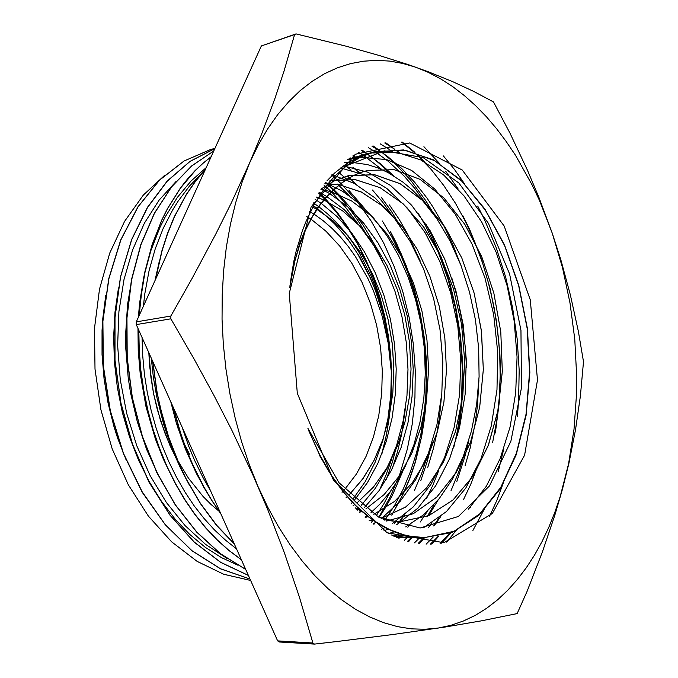 <?xml version="1.0" encoding="UTF-8"?>
<svg xmlns="http://www.w3.org/2000/svg" width="678" height="678" viewBox="0 0 678 678"><rect width="100%" height="100%" fill="white"/><g stroke="black" fill="none" stroke-linecap="round" stroke-linejoin="round"><path stroke-width="1.02" d="M308.897 431.115L321.041 457.769L327.949 469.964L335.339 481.295L343.144 491.711L351.323 501.144L359.806 509.551L368.535 516.907L377.443 523.17L386.477 528.332L395.571 532.383L404.673 535.323L413.733 537.162L422.699 537.917L452.395 532.416L478.651 515.466L500.195 488.906L516.204 454.802L526.17 415.3L529.891 372.51L527.365 328.491L518.755 285.243L504.398 244.766L484.821 209.036L460.769 180.043L433.234 159.745L403.563 149.931L373.442 152.075L364.459 155.262L355.679 159.661L346.755 165.576L335.025 175.941L329.5 182.051L324.211 188.772L314.499 203.951L306.075 221.316L302.405 230.749L296.218 250.953L293.752 261.649L290.116 284.048M355.382 154.228L409.69 143.007L462.193 170.042L504.186 226.045L530.272 299.812L537.476 380.011L524.602 455.209L492.296 513.509L443.946 542.747L387.019 532.755L333.44 480.066L297.295 393.215L289.252 293.379L311.126 206.951L355.382 154.228M307.778 428.123L339.017 482.744L378.477 517.06L420.072 528.009L458.396 516.441L489.482 485.897L510.898 441.285L521.501 387.782L520.975 330.381L509.619 273.971L488.397 223.325L458.803 183.009L423.064 157.55L384.358 150.821L346.755 165.576L353.924 160.635L361.315 156.618L375.036 151.686M418.996 537.391L404.986 537.349L391.155 534.908M347.806 159.525L362.349 155.804M343.415 165.864L367.637 172.144L390.621 185.543L411.538 205.197L429.733 230.011L444.649 258.988L455.921 290.998L463.201 324.965L466.311 359.815L465.125 394.435L459.557 427.716L449.717 458.548L435.708 485.745L417.868 508.195L396.63 524.747M388.35 529.01L383.799 530.916M321.202 189.06L329.516 193.501M329.694 193.611L347.5 206.587L363.739 223.198L378.061 242.97L390.206 265.335L399.961 289.726L407.114 315.609L411.58 342.407L413.258 369.561L412.055 396.494L407.995 422.657L401.105 447.455L391.409 470.278L379.078 490.584L364.298 507.763M361.213 510.627L359.518 512.119M183.772 442.31L177.873 427.962M315.084 199.298L320.906 203.129M321.27 203.383L337.263 216.765L351.763 233.088L364.527 251.953L375.324 272.946L384.028 295.591L390.477 319.448L394.545 344.085L396.206 369.035L395.393 393.85L392.07 418.063L386.282 441.242L378.078 462.888L367.51 482.524L354.747 499.711M352.492 502.22L351.272 503.525M353.399 498.44L365.289 481.541L375.087 462.337L382.646 441.268L387.901 418.767L390.808 395.274L391.342 371.213L389.511 347.009L385.375 323.092L378.977 299.862L370.425 277.751L359.832 257.165L347.356 238.503L333.169 222.181L317.507 208.595M317.109 208.299L312.168 204.841M148.838 352.67L149.652 366.4L153.525 393.689L160.305 420.14L169.771 445.031L175.424 456.701L188.365 478.1L203.163 496.525L211.121 504.5L219.384 511.593M249.606 163L258.106 145.295L267.513 129.134L277.726 114.607L288.65 101.759L300.185 90.632L312.227 81.258L324.677 73.639L337.441 67.775L350.424 63.622L363.535 61.164L376.705 60.35L389.833 61.13L402.868 63.444L415.733 67.224L428.369 72.393L440.708 78.894L452.718 86.648L464.345 95.573L475.541 105.599L486.279 116.641L496.525 128.642L506.246 141.507L515.416 155.186L532.01 184.653L539.4 200.307L552.273 233.147L562.52 267.581L570.045 303.125L574.783 339.28L576.664 375.587L576.52 393.638L574.029 429.233L568.588 463.727L560.172 496.584L554.858 512.221L548.807 527.23L542.027 541.544L534.527 555.07L526.323 567.74L517.424 579.461L507.856 590.165L497.652 599.75L486.821 608.141L475.414 615.251L463.464 620.997L451.023 625.302L438.141 628.082L424.886 629.277L411.326 628.803L397.528 626.625L383.579 622.675L369.569 616.929L355.594 609.369L341.763 599.979L328.177 588.775L314.939 575.792L302.176 561.079L289.998 544.697L278.505 526.755L267.827 507.347L258.064 486.618L249.301 464.727L241.639 441.827L235.156 418.123L229.918 393.799L225.969 369.078L223.35 344.17L222.087 319.287L222.181 294.65L223.621 270.471L226.384 246.945L230.418 224.265L235.681 202.62L242.105 182.145L249.606 163L231.427 202.654L215.858 233.918L191.857 278.87L170.831 316.033L136.253 321.889L261.335 45.943L294.616 34.586L284.074 70.919L275.132 97.937L261.471 134.507L249.606 163M277.599 640.913L136.295 324.593L170.881 318.804L193.535 358.035L213.646 394.833L231.681 429.971L253.097 475.371L267.479 508.915L284.438 552.884L299.413 597.14L312.922 643.015L277.599 640.913L279.15 641.973L314.473 644.1L336.661 641.524L392.85 634.506L444.912 627.04L481.168 620.895L517.17 613.624L527.128 591.182L542.425 551.884L554.799 515.399L562.469 489.075L568.893 463.26L575.554 429.708L580.343 396.223L583.487 361.755L578.334 331.228L570.376 294.913L560.782 259.615L552.273 233.147L539.052 197.671L527.645 170.695L510.017 133.261L493.525 101.98L473.71 91.437L452.37 81.521L428.716 71.953L408.919 64.868L379.621 55.562L346.153 46.206L296.04 33.9L294.616 34.586M296.04 33.9L261.335 45.943M312.922 643.015L314.473 644.1M136.253 321.889L136.295 324.593M489.423 516.585L496.982 500.084L503.457 482.626M517.314 416.741L518.577 401.368L519.153 370.188L517.145 338.78L512.61 307.583L505.585 277.005L496.16 247.478L484.423 219.426L477.719 206.087M464.828 184.263L454.48 169.542L443.387 155.957M170.831 316.033L170.881 318.804M472.922 530.467L484.194 509.407M498.347 471.286L503.873 448.692M458.116 188.967L445.827 171.39M439.53 163.491L423.928 146.668M441.522 543.188L451.455 532.374M492.643 442.353L496.703 420.809L499.211 398.605L500.203 375.968L499.669 353.111L497.601 330.22L494.05 307.465L489.058 285.074L482.651 263.242L474.871 242.207L465.769 222.13L455.404 203.188L443.853 185.577L431.166 169.534L417.453 155.287M413.97 152.101L401.605 142.092M381.841 453.955L386.375 435.251L389.545 415.97L391.342 396.299L391.757 376.366L390.791 356.357L388.477 336.424L384.833 316.711L379.9 297.388L373.68 278.607L366.222 260.538L357.586 243.343L347.831 227.164L337.025 212.163L325.211 198.518M324.965 198.264L319.092 192.391M165.118 174.924L143.346 195.095L124.616 221.384L109.785 253.106L99.539 289.167L94.513 328.313L94.979 369.095L100.937 409.859L112.209 448.895L128.269 484.745L148.372 516.128L171.67 541.917L197.12 561.418L223.732 574.3L250.589 580.453M386.468 479.27L392.57 461.481L397.376 442.963M366.934 235.283L358.298 221.198L351.297 211.197L341.322 198.705L333.364 190.035M333.33 190.001L325.677 182.585M249.945 579.004L220.486 568.884L191.874 550.706L165.313 524.865L142.1 492.109L123.438 453.582L110.226 411.004L103.242 366.281L102.776 321.499L108.717 278.777L120.718 240.02L137.931 206.756L159.381 180.17L184.009 161.017L210.621 149.491L214.892 148.406L210.782 149.465L184.17 160.923L159.576 180.119L138.109 206.68L120.879 239.893L108.929 278.666L102.92 321.364L103.387 366.103L110.37 410.834L123.506 453.429L142.177 491.923L165.364 524.73L191.874 550.621L220.486 568.774L249.936 578.987M373.942 524.374L375.739 521.823M378.799 517.238L390.528 496.338L400.037 473.524L407.3 449.183L412.275 423.716L414.944 397.478L415.283 370.807L413.351 344.051L409.181 317.567L402.8 291.701L394.282 266.785L383.731 243.139L371.247 221.13L356.933 201.154L340.958 183.501L331.661 175.026M214.773 148.668L190.01 161.44L167.263 181.119L147.541 207.451L131.71 239.69L120.633 276.836L114.972 317.575L115.031 360.238L120.955 403.054L132.515 444.217L149.101 482.05L169.992 515.026L194.222 542.027L220.681 562.316L248.334 575.402M391.977 514.933L403.52 493.448L409.978 478.058L415.411 461.938L421.614 436.632L424.453 419.182L426.259 401.41M426.276 401.19L426.911 388.723L426.682 363.62L424.453 338.508L420.284 313.668L414.233 289.37L406.325 265.92L396.63 243.597L391.138 232.935M356.281 184.484L347.924 176.297M213.689 151.05L191.637 166.025L171.644 186.84L154.525 213.206L140.99 244.504L131.608 279.819L126.913 318.024L127.184 357.848L132.422 397.842L142.482 436.539L156.999 472.566L175.331 504.737L196.747 532.027L220.469 553.672L245.614 569.308M398.02 523.925L403.283 515.95M420.767 480.592L427.182 461.794L432.217 442.175M400.401 226.071L391.164 210.994L381.078 196.934M358.721 172.5L352.924 167.415M211.044 156.889L202.917 163.406L195.095 170.788L180.526 188.052L167.669 208.468L161.983 219.791L152.321 244.444L145.117 271.429L140.558 300.227L139.321 315.126M138.795 330.178L139.21 350.246L140.88 370.408L143.795 390.494L147.906 410.309L153.177 429.683L159.559 448.446L166.991 466.413L175.424 483.448L184.755 499.406L194.874 514.187L205.688 527.679L217.087 539.798L228.986 550.46L241.275 559.596M398.986 538.357L399.952 537.222M356.501 157.788L353.374 155.525M205.197 169.788L195.408 181.433L186.374 194.569L174.441 216.85L167.695 233.283L162.017 250.843L155.694 278.989M152.796 361.518L157.084 392.537L160.313 407.825L168.797 437.547L179.806 465.642L186.179 478.905L200.485 503.508L216.613 525.204L234.164 543.68M408.665 541.519L412.029 537.679M426.971 517.017L433.988 504.737M457.497 435.7L460.116 419.496L461.887 403.003M461.904 402.859L462.964 376.375L462.684 363.035L460.54 336.356L456.311 309.931L450.073 284.09L441.853 259.149L431.725 235.436L425.979 224.13M389.816 173.551L379.231 163.373L368.129 154.33M367.637 153.965L362.416 150.27M173.678 408.266L180.704 433.301L186.399 449.395L192.849 464.896L203.815 486.838L211.909 500.474L220.562 513.229M419.394 543.612L424.716 537.569M433.632 525.925L438.793 518.111M456.828 481.533L465.294 455.285M465.32 455.192L468.803 440.454M435.81 217.163L425.682 200.502L410.656 180.229L394.037 162.559L380.638 151.279M379.756 150.618L372.985 145.863M431.784 544.18L438.725 536.137M398.986 152.753L396.477 150.686M394.757 149.313L385.824 142.77M446.734 542.129L456.209 530.323M470.346 507.568L470.761 506.771M495.33 432.954L499.364 401.639L500.432 369.518L499.856 353.331L496.491 321.033L490.27 289.26L481.304 258.555L469.651 229.495L462.871 215.74M424.97 162.076L418.529 155.686M414.919 152.372L402.3 142.143M381.748 454.184L386.291 435.437L389.46 416.114L391.257 396.401L391.664 376.443L390.689 356.408L388.35 336.449L384.689 316.728L379.722 297.413L373.468 278.675L365.967 260.674L357.281 243.546L347.467 227.461L336.585 212.595L324.703 199.12M324.44 198.857L318.626 193.154M105.802 295.261L102.819 318.499L102.073 330.406L102.081 354.586L104.081 378.934L108.065 403.096L113.98 426.691L117.641 438.166L126.294 460.269M379.705 489.711L386.053 475.015L391.426 459.625M391.469 459.472L392.172 457.175M357.62 223.384L345.144 206.722L331.432 191.874M331.339 191.781L320.974 189.408L331.339 191.781L323.931 185.018M118.497 287.862L115.014 311.931L113.624 336.839L114.413 362.196L117.37 387.587L122.421 412.622L129.481 436.886L138.448 459.981L149.177 481.558L161.449 501.313L175.034 519.001L189.713 534.383L205.248 547.273L221.401 557.57L237.919 565.232M371.391 522.441L373.171 520.077M376.231 515.788L383.723 503.974L390.443 491.372M349.178 195.628L337.474 184.077M132.227 276.726L127.557 304.473L125.676 333.474L125.803 348.255L128.235 377.968L130.532 392.74L137.253 421.724L146.609 449.455L158.364 475.346M384.85 520.28L394.664 505.322L403.215 489.058L410.461 471.668L416.36 453.328L420.885 434.2L424.047 414.47L425.843 394.316L426.267 373.917L425.309 353.416L422.996 332.991L419.368 312.795L414.444 292.989L408.249 273.759L400.8 255.259M400.723 255.089L392.121 237.546L382.4 221.036M347.992 180.238L340.153 173.678M206.163 167.652L191.111 180.975L177.373 197.391L165.288 216.757L159.957 227.461L150.847 250.716L143.99 276.09L139.617 303.125L138.414 317.118M137.939 328.279L138.236 350.721L140.151 373.298L146.041 406.808L155.431 439.056L163.508 459.421L172.89 478.609M394.104 523.95L396.257 521.094M414.487 490.321L421.691 473.219L427.615 455.192M391.986 215.155L382.604 202.061L372.502 190.001M351.221 170.102L345.95 166.161M159.516 260.394L155.016 280.48M151.27 358.12L153.398 377.434L156.677 396.596L163.695 424.682L173.102 451.489L180.611 468.371L189.035 484.312M351.56 158.72L350.102 157.796M170.881 402.012L176.212 422.521L185.255 448.785L196.349 473.388L205.875 490.491M404.435 540.29L407.173 537.518M420.148 522.035L427.301 511.466M453.692 447.955L457.464 430.615L460.167 412.8M460.192 412.538L461.608 397.791L462.328 367.866L460.235 337.771L455.413 307.99L447.946 279.022L437.912 251.385L425.437 225.554L418.334 213.46M382.011 169.644L364.103 155.83M363.747 155.601L358.526 152.347M414.512 542.841L419.911 537.451M428.691 527.331L432.106 522.874M451.048 490.643L458.76 471.82L464.998 451.87M428.386 207.231L414.978 188.569L404.02 175.983L388.316 161.356L375.807 152.177M375.053 151.686L368.307 147.592M426.115 544.171L433.25 537.018M392.757 151.923L390.731 150.491M389.197 149.431L380.172 143.838M440.073 543.417L450.006 532.933M357.501 510.136L358.654 508.288M214.799 148.609L190.018 161.372L167.237 181.06L147.44 207.332L131.608 239.597L120.506 276.794L114.785 317.533L114.887 360.238L120.811 403.113L132.346 444.31L149.007 482.134L169.924 515.153L194.162 542.163L220.681 562.384L248.368 575.478M391.706 515.153L403.105 494.016L409.495 478.871L414.911 463.015L421.174 438.158L424.072 421.013L425.954 403.529M425.97 403.325L426.886 377.841L425.75 352.187L424.42 339.398L420.216 314.058L414.029 289.286L405.936 265.378L401.198 253.835L390.367 231.791M355.848 184.238L347.628 176.187M213.714 150.999L191.611 165.907L171.61 186.764L154.44 213.121L140.846 244.411L131.481 279.768L126.761 318.024L126.989 357.874L132.278 397.901L142.363 436.649L156.872 472.719L175.263 504.873L196.739 532.162L220.469 553.841L245.656 569.401M211.07 156.83L202.9 163.33L195.027 170.695L187.518 178.916L180.407 187.984L167.534 208.493L161.839 219.858L152.126 244.589L144.88 271.641L142.27 285.896L139.143 315.507M138.659 329.881L139.049 350.001L140.685 370.213L143.567 390.342L147.685 410.198L152.982 429.606L159.398 448.404L166.856 466.43L175.297 483.516L184.628 499.525L194.772 514.322L205.629 527.815L217.079 539.925L229.02 550.578L241.334 559.74M205.273 169.627L195.383 181.306L186.255 194.476L174.246 216.901L167.483 233.469L161.796 251.174L155.448 279.539M152.601 361.086L156.881 392.265L163.991 422.741L168.576 437.496L179.662 465.701L186.077 479.007L200.476 503.712L216.663 525.509L234.308 544.01M173.348 407.529L177.856 424.564L183.187 441.149L192.662 464.947L203.781 487.143L212.002 500.906L220.799 513.771M499.847 356.62L498.644 339.941L495.838 317.804L492.83 301.388L487.668 279.853M384.748 142.939L394.833 149.313M396.808 150.711L399.766 152.897M476.609 468.803L470.608 484.558L463.625 499.457M438.319 536.213L430.403 544.214M371.985 146.202L379.358 150.694M380.316 151.33L387.655 156.533L401.723 168.517L414.885 182.441L427.03 198.129L432.683 206.561L443.132 224.477L452.362 243.605L460.303 263.759M478.922 380.095L477.456 405.452L475.058 424.106L470.108 448.234L465.091 465.574M440.81 516.5L434.429 525.45M424.106 537.569L418.182 543.451M361.637 150.669L367.239 154.109M367.773 154.457L381.028 164.254L393.587 175.755M452.175 278.819L457.235 297.235L462.286 322.406L465.388 347.992L466.422 367.264M437.98 500.169L428.869 515.458M411.232 537.679L407.681 541.256M210.511 490.728L203.298 478.151L194.552 460.337L188.704 446.277L181.924 426.742M352.78 155.923L355.891 157.881M438.793 470.295L433.098 484.77L426.538 498.508M410.012 524.475L407.851 527.23M399.054 537.23L398.24 538.069M353.001 167.432L359.849 172.924M389.426 204.934L398.918 218.901L407.58 233.825M407.673 234.003L420.199 260.962M441.497 396.689L439.395 417.665L436.861 433.081L433.505 448.133L427.742 467.473M404.707 514.788L398.325 523.738M236.453 548.807L225.266 539.976L214.443 529.849L204.07 518.475L194.239 505.924L185.052 492.236L176.585 477.515L168.907 461.871L162.076 445.421L156.169 428.293L151.219 410.622L147.296 392.554L144.448 374.214L142.685 355.772L142.007 337.364M143.355 306.219L144.77 294.125L149.084 270.734L155.279 248.707L163.22 228.316L172.721 209.816L178.009 201.341L189.526 186.06L202.163 173.144M348.992 190.45L364.883 208.849M402.757 471.396L392.198 495.593L385.002 508.373L379.053 517.373M375.781 521.848L373.875 524.323M227.147 558.486L205.519 544.366L185.086 525.645L166.474 502.593L150.202 475.727L136.787 445.743L126.71 413.419L120.286 379.646L117.658 345.424L118.904 311.753L123.989 279.59L132.617 249.801L144.448 223.121L159.084 200.222L176.043 181.518M325.779 182.45L333.805 189.594M333.813 189.603L338.661 194.391M338.678 194.4L349.789 206.866L363.281 225.367L372.341 240.478L382.917 261.988M405.52 407.597L401.69 433.861M401.681 433.92L397.579 451.565L392.274 468.557M139.566 311.338L138.6 316.702M157.898 445.768L160.305 450.421M181.102 437.657L189.696 454.48M342.034 492.287L342.941 491.338M344.687 489.448L356.348 474.117L366.001 456.421L373.493 436.793L378.748 415.682L381.697 393.528L382.307 370.781L380.612 347.882L376.629 325.254L370.442 303.346L362.137 282.565L351.865 263.352L339.771 246.114L326.067 231.257L310.999 219.18M310.558 218.892L306.82 216.502M334.178 189.264L329.025 194.306L320.389 204.561L312.541 216.468L305.592 229.961L299.651 244.902L294.811 261.115L289.769 287.404M346.755 165.576L360.933 156.898L375.731 151.508L405.495 150.262L434.708 160.661L461.769 181.17L485.372 210.138L504.585 245.589L518.653 285.675L527.128 328.364L529.637 371.849L526.077 414.148L516.382 453.268L500.779 487.27L479.702 513.932L454.014 531.315L424.843 537.569L411.004 536.417L404.012 534.874L389.969 529.772L376.019 522.009L369.146 517.145L355.73 505.5L342.975 491.38L331.084 474.888L318.846 453.285L308.337 429.64M289.921 285.896L292.972 267.869L299.888 242.987L305.897 228.105L316.77 208.79L325.101 198.112L340.958 183.501L352.823 175.958L360.213 172.712L367.756 170.424L394.138 169.712L420.046 179.306L444.014 198.069L464.879 224.376L481.711 256.64L493.872 293.057L500.822 331.915L502.322 371.425L498.152 409.792L488.389 445.234L473.21 475.871L453.107 499.94L428.827 515.611L401.486 521.475L392.443 521.077L383.299 519.551M333.61 189.806L340.475 183.84L347.628 178.856L355.018 174.873L362.594 171.89L367.73 170.449L394.121 169.703L420.021 179.323L443.997 198.052L464.854 224.393L481.702 256.631L493.838 293.066L500.813 331.915L502.288 371.408L498.144 409.8L488.363 445.217L473.202 475.888L453.09 499.915L428.81 515.636L401.469 521.45L392.443 521.06L383.316 519.56M363.103 512.263L355.382 507.966M321.313 188.882L334.517 180.662L348.365 175.653L374.519 174.712L400.215 183.713L424.055 201.612L444.887 226.867L461.794 257.987L474.142 293.227L481.405 330.983L483.329 369.51L479.702 407.131L470.583 442.115L456.125 472.676L436.785 497.127L413.249 513.712L386.562 521.051M329.906 180.653L355.145 179.568L380.019 187.62L403.207 203.875L423.699 227.079L440.632 255.818L453.396 288.675L461.523 324.135L464.684 360.73L462.743 396.918L455.624 431.208L443.488 462.032L426.615 487.829L405.563 507.127L381.104 518.458L405.588 507.093L426.648 487.838L443.505 462.006L455.658 431.2L462.752 396.91L464.718 360.713L461.532 324.135L453.421 288.659L440.649 255.826L423.716 227.062L403.232 203.883L380.027 187.611L355.17 179.56L329.906 180.662M369.196 520.704L373.273 520.153L369.179 520.696M324.796 183.797L339.314 184.772L324.804 183.789M339.339 184.772L361.45 192.094L382.265 205.79L400.995 225.088L417.063 248.979L429.954 276.488L439.319 306.592L444.87 338.237L446.421 370.4L443.921 402.003L437.293 431.988L426.699 459.294L412.326 482.795L394.52 501.483L373.815 514.339L394.528 501.5L412.326 482.804L426.716 459.303L437.31 431.996L443.929 402.003L446.446 370.4L444.887 338.229L439.336 306.575L429.962 276.48L417.072 248.953L401.003 225.071L382.256 205.773L361.45 192.069L339.331 184.78M368.307 516.509L365.357 517.484L368.307 516.5M331.474 191.832L351.738 201.019L370.595 215.434L387.452 234.427L401.851 257.199L413.427 282.921L421.852 310.804L426.962 339.975L428.555 369.603L426.598 398.85L421.063 426.835L412.004 452.692L399.605 475.583L384.095 494.593L365.857 508.932L384.104 494.601L399.613 475.592L412.021 452.701L421.08 426.843L426.606 398.85L428.572 369.603L426.979 339.975L421.869 310.804L413.444 282.912L401.868 257.191L387.46 234.419L370.603 215.426L351.746 201.01L331.483 191.823M361.874 511.204L359.721 512.322L361.874 511.212M323.601 199.832L316.321 197.078L323.592 199.841M323.965 200.002L342.28 210.587L359.171 225.401L374.18 243.885L386.96 265.437L397.249 289.37L404.783 315.05L409.41 341.822L411.038 368.985L409.563 395.876L405.003 421.835L397.393 446.141L386.816 468.108L373.502 487.075L357.67 502.339L373.51 487.067L386.841 468.108L397.41 446.141L405.012 421.826L409.58 395.876L411.054 368.976L409.427 341.805L404.8 315.041L397.257 289.362L386.977 265.42L374.197 243.868L359.179 225.393L342.288 210.57L323.974 199.993M354.747 504.525L353.179 505.627M316.524 209.146L311.388 206.409L316.533 209.138M316.973 209.392L333.237 220.96L348.119 235.859L361.272 253.64L372.451 273.844L381.451 295.939L388.096 319.414L392.248 343.771L393.842 368.476L392.816 393.003L389.147 416.834L382.884 439.437L374.078 460.269L362.849 478.787L349.399 494.499L362.866 478.812L374.078 460.277L382.884 439.437L389.172 416.851L392.825 393.011L393.85 368.468L392.274 343.763L388.104 319.414L381.46 295.93L372.468 273.819L361.281 253.64L348.111 235.842L333.245 220.926L316.965 209.392M347.272 496.516L346.161 497.533L347.272 496.508M331.084 474.88L319.16 454.845M326.974 180.848L334.686 172.975L345.568 164.373L354.102 159.364L365.857 154.643M372.697 152.94L396.927 152.414L420.809 159.932L443.404 174.738L463.913 195.764L481.685 222.045L496.237 252.402L507.152 285.752L514.161 320.999L517.068 357.009L515.721 392.681L510.11 426.903L500.237 458.481L486.287 486.296L468.523 509.119M413.69 536.84L404.41 537.137L393.749 536.145M347.475 159.779L359.798 157.364M360.789 157.271L386.604 159.55L411.614 170.449L434.742 189.043L455.133 214.019L472.066 244.165L485.058 278.124L493.694 314.592L497.703 352.272L496.94 389.799L491.304 425.869L480.888 459.116L465.811 488.109L446.488 511.509L423.436 527.865M404.012 534.874L395.096 536.349M344.305 162.356L351.39 162.262M351.467 162.262L367.391 164.559L377.866 167.907L388.121 172.636L402.944 182.136L412.351 189.993L421.309 198.976M421.58 199.273L436.827 218.647L450.065 240.944L461.023 265.649L469.54 292.15L475.464 319.855L478.651 348.204L479.066 376.621L476.651 404.503L471.38 431.25L463.32 456.286L452.557 478.982L439.2 498.686L423.479 514.856L405.681 526.882M394.52 531.721L388.545 533.578M340.576 167.991L364.383 174.814L386.918 188.501L407.393 208.129L425.157 232.783L439.734 261.377L450.692 292.904L457.786 326.313L460.794 360.535L459.582 394.554L454.158 427.293L444.505 457.625L430.827 484.516L413.377 506.805L392.596 523.433M385.248 527.45L381.18 529.315M331.966 174.67L354.247 183.357L375.12 197.934L393.96 217.553L410.215 241.436L423.521 268.691L433.539 298.413L440.005 329.771L442.81 361.84L441.793 393.723L436.946 424.547L428.318 453.379L415.987 479.27L400.223 501.33L381.35 518.585M376.129 522.085L373.222 523.831M325.491 182.84L342.593 191.272L358.704 203.146L373.544 218.079L386.875 235.647L398.452 255.462L408.114 277.141L415.733 300.218L421.191 324.279L424.386 348.933L425.276 373.739L423.835 398.274L420.021 422.097L413.885 444.785L405.469 465.913M405.393 466.083L397.164 481.338L390.113 491.813L379.638 504.339L371.01 512.543M367.213 515.644L365.095 517.255M319.202 192.213L326.652 196.425M326.915 196.586L344.204 209.621L359.942 226.147L373.824 245.639L385.596 267.564L395.028 291.447L401.995 316.728L406.368 342.873L408.02 369.374L406.936 395.689L403.105 421.284L396.511 445.582L387.248 468.066L375.442 488.185L361.221 505.33M358.416 508.076L356.882 509.5M198.391 476.549L196.764 474.193M313.202 202.807L318.423 206.434M318.813 206.722L327.855 214.062L336.441 222.376L344.534 231.588L352.085 241.639L359.06 252.436L371.146 275.954L380.528 301.507L384.138 314.863L389.147 342.314L391.096 370.222L388.121 342.932L382.214 316.295L373.485 290.896L368.078 278.844L355.348 256.437L348.094 246.233L340.288 236.817L331.966 228.283L323.177 220.681L313.965 214.087M177.636 460.684L170.72 446.963L164.644 432.454L157.262 409.52L153.584 393.638L150.94 377.443L148.948 352.916M312.066 205.044L316.982 208.477M317.389 208.773L326.449 216.121L335.068 224.401L343.195 233.554L350.789 243.512L357.815 254.182L370.044 277.37L375.188 289.743L383.401 315.694L388.731 342.721L391.096 370.222M363.001 512.178L355.348 507.924M321.347 188.831L334.551 180.662L348.399 175.67L374.544 174.687L400.249 183.738L424.089 201.595L444.912 226.91L461.837 257.996L474.159 293.277L481.448 331.025L483.338 369.569L479.727 407.198L470.566 442.166L456.116 472.752L436.751 497.152L413.216 513.763L386.511 521.026M354.764 504.542L353.196 505.644M313.524 213.807L309.16 211.155M396.596 537.391L422.699 537.917M348.306 159.135L373.442 152.075M424.843 537.578L412.936 537.679M366.476 154.398L355.34 157.186M407.283 537.162L396.274 537.256M350.068 159.076L347.577 159.703"/></g></svg>
